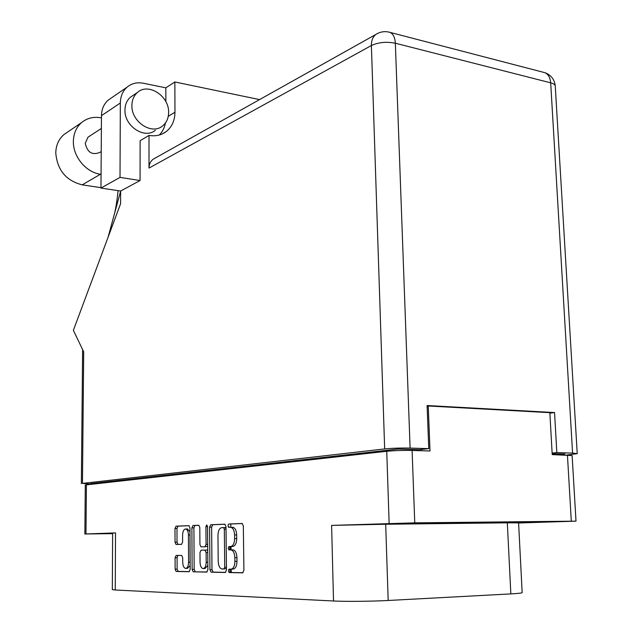 <?xml version="1.0" encoding="UTF-8"?>
<svg xmlns="http://www.w3.org/2000/svg" width="633" height="633" viewBox="0 0 633 633"><rect width="100%" height="100%" fill="white"/><g stroke="black" fill="none" stroke-linecap="round" stroke-linejoin="round"><path stroke-width="0.95" d="M401.559 524.013L444.35 522.921L401.559 524.013M497.111 522.913L539.427 521.837L497.111 522.913M189.963 531.673L187.257 528.982M188.436 535.004C188.278 531.57 187.384 529.568 185.762 529.006L185.469 528.982C183.705 529.417 182.747 531.483 182.589 535.17L182.621 542.062L181.544 544.364L176.021 544.443L175.04 542.212L174.993 528.468L176.045 526.173L188.943 525.659L189.947 527.898L190.177 569.431L189.077 571.726L176.148 571.457L175.135 569.162L175.096 557.697L176.156 555.434L181.679 555.434L182.692 557.713L182.708 562.239C182.874 565.775 183.799 567.833 185.477 568.41C187.36 568.268 188.397 566.226 188.587 562.286L188.436 535.004L189.987 534.98M206.714 524.915L205.923 526.593L206.065 544.435L204.926 546.809L200.977 546.849L199.925 544.53L199.806 527.526L198.778 525.255L192.986 525.485L191.886 527.827L192.131 569.463L193.192 571.805L206.746 572.097L207.885 569.74L207.537 526.529L206.714 524.915M115.523 532.907L115.253 589.996L112.326 589.616L112.619 533.057L115.523 532.907L84.854 533.991L85.289 484.981L386.747 451.289C394.391 450.561 402.841 450.285 412.099 450.459L430.013 450.989L428.248 405.99L549.848 412.669L552.205 454.597L572.129 455.594L575.998 521.149L414.757 522.85L331.613 525.398L385.687 524.243L388.179 600.48C371.903 601.382 345.199 601.627 333.52 600.994L331.613 525.398M518.601 523L575.998 521.149M209.578 527.154L209.934 569.779L211.05 572.177L225.261 572.485L226.464 570.072L225.997 526.529L224.762 524.179L210.726 524.757L209.578 527.154L211.628 527.131L211.992 569.708L213.115 572.105L225.633 572.374M231.005 569.178L229.114 569.186L228.648 569.755L228.537 571.512L229.281 572.564L242.661 572.841L243.911 570.38L243.333 525.873L242.178 523.475L228.806 524.013L228.062 524.939L228.252 526.949L230.958 527.352C233.134 528.096 234.337 530.636 234.582 534.972L234.621 538.628C234.432 543.367 233.142 545.986 230.744 546.485L228.695 546.675L228.228 548.51L228.829 549.832L231.132 549.919C233.363 550.67 234.598 553.258 234.851 557.697L234.89 561.376C234.701 566.139 233.403 568.743 231.005 569.178M115.253 589.996L333.52 600.994M510.839 593.896L507.318 522.834L518.593 522.858L522.154 592.599C522.09 593.05 518.324 593.485 510.839 593.896L388.179 600.48M84.854 533.991L112.611 533.651M421.135 450.728L421.087 449.501M427.117 406.164L428.248 405.99M231.203 569.17L233.094 569.107C235.508 568.671 236.797 566.076 236.987 561.313L234.89 561.376M231.021 546.485L231.108 549.855L233.229 549.871C235.452 550.615 236.695 553.21 236.948 557.641L236.987 561.313M230.744 546.485L232.833 546.445C235.231 545.939 236.528 543.32 236.718 538.588L234.621 538.628M230.531 527.329L233.047 527.329C235.223 528.072 236.433 530.604 236.671 534.932L236.718 538.588M242.32 523.523L230.887 523.989L230.736 527.329M231.108 569.17L231.377 572.485L243.048 572.73M225.039 524.227L212.775 524.733L211.628 527.131M223.892 569.059L224.723 567.374L224.327 529.235L223.552 527.59L221.716 527.653C219.398 528.199 218.148 530.786 217.966 535.415L218.211 561.265C218.44 565.68 219.659 568.26 221.859 569.004L226.448 568.703M226.013 527.827L223.465 527.59M207.094 571.987L193.263 571.813M198.912 525.303L195.004 525.461L193.904 527.803L194.165 569.399L195.296 571.741M204.926 546.809L207.703 546.224M200.044 562.262C200.226 565.878 201.191 567.983 202.948 568.576C204.926 568.442 206.01 566.353 206.2 562.318L206.121 552.451L204.95 550.101L201.104 550.132L199.981 552.482L200.044 562.262M203.517 568.561L204.997 568.513L207.853 565.443M207.735 550.575L207.094 550.061L204.95 550.101M201.104 550.132L206.999 550.053M185.999 568.394L187.495 568.347L190.153 565.562M189.077 525.699L178.039 526.158L176.979 528.444L177.034 542.172L178.023 544.404L181.639 544.348M177.928 555.434L177.09 557.649L177.137 569.099L178.15 571.385L189.417 571.623M112.619 533.421L112.183 533.461L112.611 533.484M507.318 522.834L385.687 524.243M439.112 523.586L496.335 522.201L439.112 523.586M461.465 522.747L461.489 523.333M101.058 174.352L100.418 174.249C85.977 172.35 72.882 156.517 73.373 141.254C73.594 133.436 76.34 127.209 81.602 122.557C87.045 118.118 93.455 116.519 100.821 117.762L101.454 117.88M100.963 187.677L82.219 184.852C66.061 180.737 57.247 170.071 55.767 152.869C56.005 145.258 58.711 139.181 63.886 134.615L67.636 132.068M168.615 112.484C169.296 96.105 148.296 82.353 137.472 92.458C133.864 95.63 132.004 99.951 131.901 105.418C131.197 121.75 151.793 135.327 162.546 125.967C166.511 122.747 168.528 118.252 168.615 112.484M133.128 95.361L130.509 97.118C126.916 100.267 125.073 104.556 124.962 109.968C124.242 126.149 144.696 139.553 155.386 130.256M101.217 151.54L99.737 152.458C92.141 155.425 87.314 152.363 85.249 143.272L87.995 137.171L89.269 136.34M566.701 455.032L577.233 453.655L572.58 453.101L550.686 82.828L395.34 43.218L410.105 448.085C400.8 447.903 392.318 448.18 384.666 448.932L82.464 483.414L83.691 351.845L73.373 330.331L120.579 203.739L120.634 191.031L100.963 188.072L101.47 115.657C101.62 109.169 103.844 104.01 108.14 100.172L127.091 87.148C131.672 83.366 137.1 82.068 143.382 83.247L165.83 87.837L165.862 101.668M127.091 87.148C122.723 91.065 120.468 96.343 120.333 103.005L101.47 115.657M100.963 188.072L120.017 177.39L120.333 103.005M120.017 177.39L140.067 180.532L140.122 140.724L149.008 135.415L149.008 168.069C149.087 164.248 150.464 161.304 153.131 159.231L155.085 158.139M165.427 122.984C164.501 127.771 162.467 131.775 159.334 135.003M108.14 100.172L111.273 98.02M552.118 453.054L556.834 452.611L572.58 453.101M552.158 453.663L565.111 454.051L557.428 454.755M410.105 448.085L428.778 448.662L419.56 449.667L398.244 449.026L90.519 483.612L96.026 483.667M82.464 483.414L91.88 484.126M556.834 452.611L554.548 412.558L427.093 405.524L428.778 448.662M140.067 180.532L120.634 191.031M549.871 413.159L554.548 412.558M165.83 87.837L174.85 81.974L259.562 99.603M149.008 135.415C155.56 136.491 161.28 135.225 166.17 131.609C171.923 126.996 174.85 120.539 174.961 112.223L174.85 81.974M120.634 191.134L108.029 237.399M232.715 527.297L232.651 528.444M230.317 546.493L230.333 547.672M230.341 548.661L230.357 549.879M230.586 569.17L230.634 570.016M230.729 571.781L230.776 572.517M229.811 546.501L229.842 549.887M207.545 526.569L205.923 526.593M412.099 450.459L414.757 522.85M571.298 521.133L567.437 455.048M389.145 523.396L386.747 451.289M86.404 484.736L85.977 533.928M417.337 449.604L417.369 450.617M236.948 557.641L234.851 557.697M232.873 549.848L230.784 549.895M231.18 549.855L229.091 549.911M236.671 534.932L234.582 534.972M230.887 523.989L228.806 524.013M231.433 572.493L229.344 572.564M211.992 569.708L209.934 569.779M212.775 524.733L210.726 524.757M213.194 572.113L211.129 572.185M226.432 567.318L224.723 567.374M226.028 529.212L224.327 529.235M194.165 569.399L192.131 569.463M193.904 527.803L191.886 527.827M195.004 525.461L192.986 525.485M207.687 544.404L206.065 544.435M207.83 562.262L206.2 562.318M207.751 552.411L206.121 552.451M190.137 562.246L188.587 562.286M178.11 544.412L176.116 544.451M177.034 542.172L175.04 542.212M176.979 528.444L174.993 528.468M178.039 526.158L176.045 526.173M178.221 571.393L176.211 571.457M177.137 569.099L175.135 569.162M177.09 557.649L175.096 557.697M100.6 482.481L100.6 483.161M387.214 451.242L387.182 450.269M100.418 174.249L82.219 184.852M384.666 448.932L371.389 45.529L149.008 168.069M378.115 33.185L375.812 34.467C372.797 36.912 371.326 40.599 371.389 45.529C378.526 42.269 386.51 41.501 395.34 43.218C395.016 37.576 393.267 33.976 390.11 32.41L544.902 72.684C548.32 74.251 550.243 77.637 550.686 82.828C553.614 83.603 555.141 84.703 555.252 86.12C554.571 79.505 551.121 75.026 544.902 72.684L543.106 72.217M153.131 159.231L375.812 34.467C380.314 31.634 385.078 30.954 390.11 32.41L388.401 31.974M168.267 116.298L174.961 112.223M187.772 528.974L185.762 529.006M233.229 549.871L231.132 549.919M231.108 549.855L229.019 549.903M233.047 527.329L230.958 527.352M229.154 527.376L228.75 527.384M231.377 572.485L229.281 572.564M225.625 527.566L223.552 527.59M213.115 572.105L211.05 572.177M195.225 571.741L193.192 571.805M207.094 550.061L205.045 550.109M178.023 544.404L176.021 544.443M178.15 571.385L176.148 571.457M99.183 482.639L99.175 483.319M229.953 572.548L229.914 569.154M229.7 549.895L229.66 546.501M137.472 92.458L130.509 97.118M87.995 137.171L101.383 128.452M118.094 190.652C117.129 199.838 115.966 207.363 114.613 213.226M577.233 453.655L555.252 86.12M81.364 483.667L82.63 349.645M162.072 134.022L166.17 131.609M81.602 122.557L63.886 134.615"/></g></svg>
